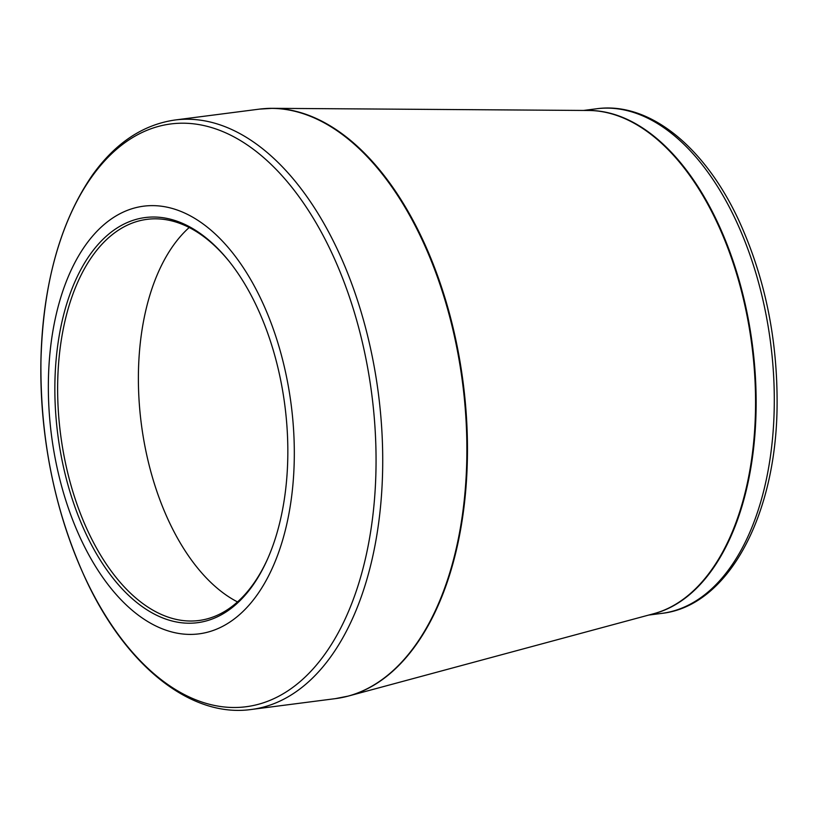 <?xml version="1.0" encoding="UTF-8"?>
<svg xmlns="http://www.w3.org/2000/svg" width="818" height="818" viewBox="0 0 818 818"><rect width="100%" height="100%" fill="white"/><g stroke="black" fill="none" stroke-linecap="round" stroke-linejoin="round"><path stroke-width="1.23" d="M252.302 586.117A204.255 114.448 82.6 0 1 95.675 552.457A204.255 114.448 82.6 0 1 76.002 279.316A204.255 114.448 82.6 0 1 228.897 261.044A204.255 114.448 82.6 0 1 267.384 559.42A204.255 114.448 82.6 0 1 252.302 586.117M256.801 595.351A215.625 120.819 -97.4 0 0 205.185 225.502A215.625 120.819 -97.4 0 0 52.055 439.552A215.625 120.819 -97.4 0 0 256.801 595.351M189.214 227.506A202.251 113.334 -97.4 0 0 141.34 424.01A202.251 113.334 -97.4 0 0 237.517 601.925M229.439 261.719A202.251 113.334 -97.4 0 0 147.117 219.336A202.251 113.334 -97.4 0 0 60.593 434.419A202.251 113.334 -97.4 0 0 198.866 620.514A202.251 113.334 -97.4 0 0 253.151 584.267A202.251 113.334 -97.4 0 0 267.731 558.622M324.91 654.134A293.856 164.653 -97.4 0 0 328.938 246.934A293.856 164.653 -97.4 0 0 91.984 176.565A293.856 164.653 -97.4 0 0 87.955 583.766A293.856 164.653 -97.4 0 0 324.91 654.134M251.228 709.492L335.39 698.633A297.2 166.524 -97.4 0 0 462.528 382.579A297.2 166.524 -97.4 0 0 259.347 109.131L175.185 119.98A297.2 166.524 82.6 0 1 378.366 393.427A297.2 166.524 82.6 0 1 251.228 709.492C190.41 718.02 125.696 665.474 85.726 579.267C55.123 512.6 40.194 440.084 40.931 361.709C42.843 284.245 60.082 221.934 92.628 174.786C115.645 142.823 143.16 124.561 175.185 119.98M335.39 698.633L348.427 696.046L653.633 613.735A254.449 142.577 -97.4 0 0 711.271 570.258A254.449 142.577 -97.4 0 0 740.495 287.466A254.449 142.577 -97.4 0 0 588.715 110.481L272.619 108.324A297.149 166.504 82.6 0 1 449.869 315.012A297.149 166.504 82.6 0 1 415.749 645.259A297.149 166.504 82.6 0 1 348.427 696.046A297.149 166.504 82.6 0 1 341.914 697.56M265.932 108.518A297.149 166.504 82.6 0 1 272.619 108.324L259.347 109.131M596.649 108.763C649.124 101.442 704.584 146.606 738.787 220.369C764.942 277.353 777.703 339.327 777.08 406.311C776.098 515.882 728.051 606.138 661.742 613.388A254.408 142.547 -97.4 0 0 730.024 567.804A254.408 142.547 -97.4 0 0 756.691 275.942A254.408 142.547 -97.4 0 0 596.649 108.763L583.571 110.45M586.731 110.471A254.408 142.547 82.6 0 1 740.495 285.216A254.408 142.547 82.6 0 1 711.875 570.146A254.408 142.547 82.6 0 1 651.711 614.257M661.742 613.388L648.664 615.075"/></g></svg>
